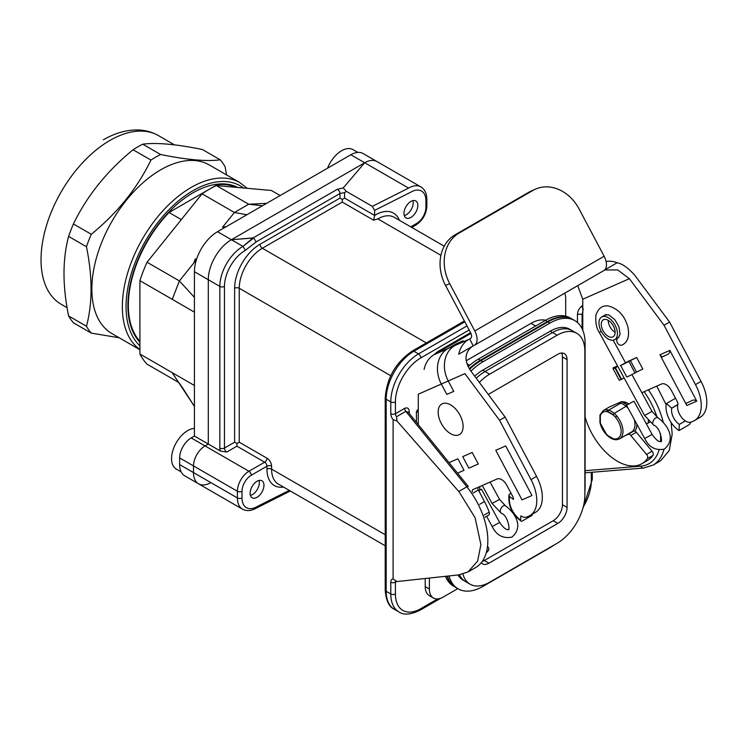 <?xml version="1.0" encoding="UTF-8"?>
<svg xmlns="http://www.w3.org/2000/svg" width="744" height="744" viewBox="0 0 744 744"><rect width="100%" height="100%" fill="white"/><g stroke="black" fill="none" stroke-linecap="round" stroke-linejoin="round"><path stroke-width="1.12" d="M198.574 483.814L184.717 475.816A24.506 14.145 -60 0 1 179.639 464.6L193.505 472.598L193.505 465.93A16.34 9.43 -60 0 1 205.056 445.926L208.292 444.056L208.292 279.725A32.671 18.86 -60 0 1 231.393 239.717L364.69 162.75A24.506 14.145 -60 0 1 376.938 161.541A24.506 14.145 120 0 0 364.69 162.75L231.393 239.717L253.676 237.996L242.944 246.385A32.671 18.86 120 0 0 219.843 286.394L219.843 448.055A6.538 3.776 -120 0 0 220.457 451.078L208.292 444.056L205.056 445.926A16.34 9.43 120 0 0 193.505 465.93L193.505 472.598A24.506 14.145 120 0 0 198.574 483.814A24.506 14.145 -60 0 1 193.505 472.598L237.401 497.941A24.506 14.145 120 0 0 242.47 509.156L198.574 483.814A24.506 14.145 120 0 0 210.831 482.605M410.893 201.438A9.802 5.654 120 0 0 404.494 210.068A9.802 5.654 120 0 0 405.992 217.927A9.802 5.654 120 0 0 415.794 212.263A9.802 5.654 120 0 0 415.794 200.945A9.802 5.654 120 0 0 410.893 201.438A9.802 5.654 120 0 0 404.494 210.068A9.802 5.654 120 0 0 405.992 217.927A9.802 5.654 120 0 0 415.794 212.263A9.802 5.654 120 0 0 415.794 200.945A9.802 5.654 120 0 0 410.893 201.438M257.033 481.266A9.802 5.654 120 0 0 250.635 489.905A9.802 5.654 120 0 0 252.132 497.764A9.802 5.654 120 0 0 261.935 492.1A9.802 5.654 120 0 0 261.935 480.782A9.802 5.654 120 0 0 257.033 481.266A9.802 5.654 120 0 0 250.635 489.905A9.802 5.654 120 0 0 252.132 497.764A9.802 5.654 120 0 0 261.935 492.1A9.802 5.654 120 0 0 261.935 480.782A9.802 5.654 120 0 0 257.033 481.266M231.393 239.717L242.944 246.385L245.446 250.272L256.187 241.884L339.971 193.514A3.264 1.888 -120 0 0 337.283 189.329L253.118 237.913L231.393 239.717L217.527 231.71A32.671 18.86 -60 0 0 194.426 271.727L219.843 286.394A3.264 1.888 180 0 0 224.456 286.394A3.264 1.888 180 0 1 219.843 286.394L194.426 271.727L194.426 436.049L191.189 437.918L248.952 471.268L191.189 437.918L194.426 436.049L220.457 451.078L226.771 452.054L220.457 451.078A6.538 3.776 -120 0 1 219.843 448.055A3.264 1.888 -0 0 0 224.456 448.055L224.456 286.394A29.407 16.973 -60 0 1 245.446 250.272L256.187 241.884L339.971 193.514L339.971 198.099L260.037 244.246A3.264 1.888 -120 0 0 262.344 248.254L426.34 342.928L262.344 248.254A32.671 18.86 120 0 0 239.243 288.263L239.243 442.187L266.966 458.192A3.264 1.888 120 0 1 264.659 462.191L248.952 471.268A16.34 9.43 -60 0 0 237.401 491.273A16.34 9.43 -60 0 1 248.952 471.268A3.264 1.888 -120 0 1 251.258 475.267L266.966 466.2A3.264 1.888 -120 0 0 264.659 462.191L236.936 446.186L264.659 462.191A3.264 1.888 120 0 0 266.966 458.192A6.538 3.776 -120 0 1 271.588 466.2A3.264 1.888 -0 0 0 266.966 466.2A3.264 1.888 -120 0 0 264.659 462.191L248.952 471.268A3.264 1.888 -120 0 1 251.258 475.267A13.067 7.542 -60 0 0 242.014 491.273A3.264 1.888 180 0 1 237.401 491.273L179.639 457.923A16.34 9.43 -60 0 1 191.189 437.918A16.34 9.43 -60 0 0 179.639 457.923L179.639 464.6L237.401 497.941A3.264 1.888 180 0 0 242.014 497.941L242.014 491.273A3.264 1.888 180 0 1 237.401 491.273L237.401 497.941A24.506 14.145 120 0 0 242.47 509.156L184.717 475.816A24.506 14.145 -60 0 1 179.639 464.6L179.639 457.923L237.401 491.273L237.401 497.941A3.264 1.888 180 0 0 242.014 497.941A21.241 12.257 -60 0 0 257.108 506.571L256.345 508.059L257.108 506.571L289.249 490.38L257.108 506.571A21.241 12.257 -60 0 1 242.014 497.941L242.014 491.273A13.067 7.542 -60 0 1 251.258 475.267L266.966 466.2L266.966 469.129A3.264 1.888 180 0 1 271.588 469.129L271.588 466.2A3.264 1.888 -0 0 0 266.966 466.2L266.966 469.129A3.264 1.888 180 0 1 271.588 469.129L385.215 534.731L271.588 469.129L271.588 466.2A6.538 3.776 -120 0 0 266.966 458.192L239.243 442.187L236.955 443.508L234.62 442.187L224.456 448.055A3.264 1.888 -120 0 0 226.771 452.054L236.936 446.186L236.945 443.508L239.243 442.187L239.243 288.263L390.73 375.72L239.243 288.263A3.264 1.888 180 0 0 234.62 288.263L234.62 442.187L224.456 448.055L224.456 286.394A29.407 16.973 -60 0 1 245.446 250.272L242.944 246.385A32.671 18.86 120 0 0 219.843 286.394L219.843 448.055A3.264 1.888 -0 0 0 224.456 448.055A3.264 1.888 -120 0 0 226.771 452.054L236.936 446.186L236.945 443.508L234.62 442.187L234.62 288.263A3.264 1.888 180 0 1 239.243 288.263A32.671 18.86 120 0 1 262.344 248.254L342.277 202.098L342.287 199.42L344.593 198.099L344.593 192.622L339.971 193.514L339.971 198.099L342.305 199.411L339.971 198.099L260.037 244.246A3.264 1.888 -120 0 0 262.344 248.254L342.277 202.098L342.287 199.42L344.593 198.099L344.593 192.622L346.313 191.357L372.316 206.367L374.623 210.375L410.828 192.138A21.241 12.257 -60 0 1 425.912 200.768L425.912 207.437A3.264 1.888 -0 0 0 426.87 206.107C426.284 214.133 422.657 220.419 415.998 224.939L411.72 227.404L415.998 224.939A3.264 1.888 60 0 0 416.668 223.442L410.762 226.855L416.668 223.442A3.264 1.888 60 0 1 415.998 224.939C422.657 220.419 426.284 214.133 426.87 206.107A3.264 1.888 -0 0 1 425.912 207.437A13.067 7.542 -60 0 1 416.668 223.442A13.067 7.542 -60 0 0 425.912 207.437L425.912 200.768A3.264 1.888 0 0 0 426.87 199.429C426.749 193.403 424.731 189.218 420.834 186.883A24.506 14.145 120 0 0 408.586 188.093L350.833 154.752A24.506 14.145 -60 0 1 363.081 153.534A24.506 14.145 -60 0 0 350.833 154.752L217.527 231.71L350.833 154.752L364.69 162.75L343.244 187.897L364.69 162.75L408.586 188.093L372.316 206.367L374.623 210.375L410.828 192.138A21.241 12.257 -60 0 1 425.912 200.768A3.264 1.888 0 0 0 426.87 199.429L426.87 206.107L426.87 199.429C426.749 193.403 424.731 189.218 420.834 186.883A24.506 14.145 120 0 0 408.586 188.093L372.316 206.367L346.313 191.357L343.244 187.897L346.313 191.357L344.593 192.622L339.971 193.514A3.264 1.888 -120 0 0 337.283 189.329L343.244 187.897L337.283 189.329L253.118 237.913L242.944 246.385L231.393 239.717A32.671 18.86 120 0 0 208.292 279.725L208.292 444.056L194.426 436.049L194.426 271.727A32.671 18.86 -60 0 1 217.527 231.71L231.393 239.717L364.69 162.75M373.627 220.196L377.859 218.903L440.922 255.313L377.859 218.903L373.627 220.196L374.623 215.444L374.623 210.375L374.623 215.444L344.593 198.099L374.623 215.435A35.935 20.748 120 0 1 399.37 220.28A35.935 20.748 120 0 0 374.623 215.453L373.627 220.196L342.277 202.098L373.627 220.196M561.627 353.037A13.067 7.542 120 0 1 562.445 356.953L567.067 359.622A13.067 7.542 -60 0 0 564.361 353.642A13.067 7.542 -60 0 0 557.823 354.284L488.985 394.032A13.067 7.542 -60 0 0 488.296 394.459A13.067 7.542 -60 0 1 488.985 394.032L557.823 354.284A13.067 7.542 -60 0 1 564.361 353.642A13.067 7.542 -60 0 1 567.067 359.622L567.067 507.408A13.067 7.542 -60 0 1 557.823 523.413L488.985 563.161A13.067 7.542 -60 0 1 482.447 563.812A13.067 7.542 -60 0 1 481.303 562.864A13.067 7.542 -60 0 0 482.447 563.812A13.067 7.542 -60 0 0 488.985 563.161L557.823 523.413A13.067 7.542 -60 0 0 567.067 507.408L567.067 359.622L562.445 356.953L562.445 504.739L567.067 507.408L562.445 504.739A13.067 7.542 120 0 1 553.201 520.744L484.363 560.492L488.985 563.161L484.363 560.492A13.067 7.542 120 0 1 482.54 561.339M479.741 490.036L479.741 486.613L479.741 490.036M474.7 376.176A39.209 22.636 -60 0 1 482.744 370.159L489.673 374.158A39.209 22.636 120 0 0 479.35 382.425A39.209 22.636 120 0 1 489.673 374.158L557.135 335.219L489.673 374.158L485.051 371.498L552.513 332.549A39.209 22.636 -60 0 1 572.117 330.606L576.74 333.275A39.209 22.636 120 0 0 557.135 335.219L552.513 332.549M476.234 378.24A39.209 22.636 -60 0 1 485.051 371.498M584.858 351.224A39.209 22.636 120 0 0 576.74 333.275A39.209 22.636 120 0 0 557.135 335.219L550.207 331.21A39.209 22.636 -60 0 1 569.802 329.267L576.74 333.275A39.209 22.636 120 0 1 584.858 351.224L584.858 495.272L584.858 351.224M557.135 543.287A39.209 22.636 120 0 0 584.858 495.272A39.209 22.636 120 0 1 557.135 543.287L489.673 582.236A39.209 22.636 120 0 1 470.069 584.179A39.209 22.636 120 0 0 489.673 582.236L557.135 543.287M458.016 574.973A39.209 22.636 -60 0 0 463.14 580.181L470.069 584.179A39.209 22.636 120 0 1 462.926 574.089A39.209 22.636 120 0 0 470.069 584.179L465.446 581.51A39.209 22.636 -60 0 1 459.532 574.796M409.274 411.832A3.264 1.888 0 0 0 408.502 412.539L405.824 411.348L396.58 416.687L396.952 420.964L459.132 491.914L475.072 517.703L480.894 544.627L477.639 561.078L468.041 571.931L458.76 574.889L396.952 581.557L393.111 578.897L393.111 419.644L396.952 420.964L459.132 491.914L475.072 517.703L480.894 544.627L477.639 561.078L468.041 571.931L458.76 574.889L396.952 581.557L393.111 578.897L393.111 419.644L396.952 420.964L396.58 416.687A3.264 1.888 -120 0 1 395.417 413.692L404.662 408.354C407.61 407.21 409.144 408.372 409.274 411.832A3.264 1.888 0 0 0 408.502 412.539L405.824 411.348A3.264 1.888 60 0 1 404.662 408.354C407.61 407.21 409.144 408.372 409.274 411.832L409.274 413.497L409.274 411.832M626.839 405.824L614.228 413.394L613.196 414.929A15.029 8.677 60 0 1 621.128 431.381A15.029 8.677 60 0 1 613.196 438.672L608.62 436.031M626.243 406.457A16.34 9.43 60 0 1 628.271 408.456A16.34 9.43 -120 0 0 619.557 402.978A16.34 9.43 60 0 0 618.748 402.885A16.34 9.43 60 0 1 620.626 403.22L608.62 410.158A16.34 9.43 -120 0 0 603.254 410.567L609.262 407.098A16.34 9.43 60 0 1 609.792 406.829L620.189 402.244A16.34 9.43 60 0 1 628.736 403.89A16.34 9.43 60 0 0 620.189 402.244L609.792 406.829A16.34 9.43 60 0 0 609.262 407.098L603.254 410.567L599.98 414.966L603.254 410.567M607.811 435.566A15.029 8.677 60 0 1 600.334 422.955L600.334 415.803A15.029 8.677 60 0 1 607.811 411.823L608.62 410.158M614.228 439.276L613.196 438.672M620.626 403.22L621.445 401.555M583.25 308.909L582.087 314.731A3.264 1.888 0 0 0 577.465 314.731C577.595 311.113 579.139 308.174 582.087 305.923L582.775 305.524L582.087 305.923A3.264 1.888 60 0 0 582.775 308.23A3.264 1.888 60 0 1 582.087 305.923C579.139 308.174 577.595 311.113 577.465 314.731A3.264 1.888 0 0 1 582.087 314.731L582.775 315.586L582.087 314.731L583.25 308.909M656.775 386.108L666.159 404.745L656.775 386.108M671.135 422.49L672.185 434.18L669.274 450.446L660.681 460.713L653.074 465.102L643.402 468.06L585.091 472.831L643.402 468.06L653.074 465.102L660.681 460.713L669.274 450.446L672.185 434.18L671.135 422.49M256.187 241.884L253.676 237.996L256.187 241.884M545.64 320.246A35.935 20.748 120 0 0 531.03 323.342L466.218 360.766L531.03 323.342L535.652 326.012L531.03 323.342A35.935 20.748 120 0 1 545.64 320.246M416.435 411.376L418.286 412.446L416.435 411.376A24.403 14.09 120 0 0 418.286 408.995A24.403 14.09 120 0 1 416.435 411.376L416.435 422.35L416.435 411.376M429.381 578.06L429.381 589.043A19.604 11.318 120 0 0 433.436 598.018A19.604 11.318 120 0 0 443.238 597.041L457.802 588.634L443.238 597.041A19.604 11.318 120 0 1 433.436 598.018A19.604 11.318 120 0 1 429.381 589.043L429.381 578.06M425.215 586.635L425.215 578.506L425.215 586.635L429.381 589.043L425.215 586.635A19.604 11.318 -60 0 0 429.279 595.609A19.604 11.318 -60 0 1 425.215 586.635M565.682 316.154L565.682 298.53A19.604 11.318 120 0 0 564.696 293.183A19.604 11.318 120 0 1 565.682 298.53L565.682 316.154M439.081 350.815L470.552 332.652L439.081 350.824L439.946 351.317L439.081 350.815A19.604 11.318 -60 0 0 434.264 354.6A19.604 11.318 -60 0 1 439.081 350.824M533.039 190.38L459.113 233.067A39.209 31.946 66.2 0 0 449.72 283.669L474.784 330.95A13.067 7.542 60 0 1 474.384 345.318A13.067 7.542 60 0 1 473.965 345.532L473.268 345.839L469.603 338.92L470.301 338.613A5.227 3.022 -120 0 0 470.468 338.529A5.227 3.022 -120 0 0 470.627 332.782L445.563 285.501A39.209 31.946 -113.8 0 1 454.947 234.899L459.113 233.067A39.209 31.946 66.2 0 0 449.72 283.669L474.784 330.95A13.067 7.542 60 0 1 474.384 345.318A13.067 7.542 60 0 1 473.965 345.532L472.347 346.369C464.628 352.368 463.986 360.394 470.441 370.447C463.986 360.394 464.628 352.368 472.347 346.369L458.769 354.218L473.268 345.839L469.603 338.92L470.301 338.613A5.227 3.022 -120 0 0 470.468 338.529A5.227 3.022 -120 0 0 470.627 332.782L445.563 285.501A39.209 31.946 -113.8 0 1 454.947 234.899L459.113 233.067L533.039 190.38L528.882 192.212L454.947 234.899L528.882 192.212A39.209 31.946 -113.8 0 1 531.393 190.938L535.55 189.106A39.209 31.946 66.2 0 0 533.039 190.38L528.882 192.212A39.209 31.946 -113.8 0 1 531.393 190.938L535.55 189.106A39.209 31.946 66.2 0 0 533.039 190.38M579.092 208.971A39.209 31.946 66.2 0 0 535.55 189.106A39.209 31.946 66.2 0 1 579.092 208.971L604.156 256.252L579.092 208.971M691.055 401.044C693.008 399.723 694.915 399.742 696.765 401.128L686.842 405.499L686.135 404.224L686.405 403.099A15.029 0.772 -27.9 0 0 691.055 401.044L691.595 400.802M666.605 354.916A15.029 0.772 152.1 0 1 661.955 356.971L659.947 354.758L669.87 350.387C669.935 352.703 668.847 354.218 666.605 354.916L661.955 356.971M686.842 405.499L685.931 403.797M660.932 356.627L659.947 354.758M669.87 350.387L696.765 401.128M627.285 361.798L636.669 357.501L642.779 369.033L636.529 372.139L630.419 360.608L628.866 361.435A11.104 0.567 152.1 0 1 620.691 365.49L626.801 377.022A11.104 0.567 -27.9 0 0 634.976 372.967L636.529 372.139M620.291 365.667L629.247 360.775M630.419 360.608L636.669 357.501M624.077 377.878L621.147 379.514A11.104 0.567 152.1 0 1 619.194 380.184L613.075 368.652A11.104 0.567 -27.9 0 0 615.037 367.982L617.827 366.429M615.437 367.806L621.547 379.338M613.186 368.485L612.917 367.973L614.414 367.462L613.558 368.178A11.104 0.567 -27.9 0 0 613.075 368.652M612.917 367.973L617.557 365.927M602.993 330.615A9.802 5.654 60 0 1 603.291 319.836A9.802 5.654 60 0 1 613.093 325.491A9.802 5.654 60 0 1 613.093 336.809A9.802 5.654 60 0 1 602.993 330.615M602.073 316.795A13.067 7.542 60 0 1 614.925 324.905A13.067 7.542 60 0 1 614.721 339.645A13.067 7.542 60 0 1 601.654 332.094A13.067 7.542 60 0 1 601.654 317.009A13.067 7.542 60 0 1 602.073 316.795M577.697 285.677L582.775 299.237L582.775 330.224L582.775 299.237L577.697 285.677M629.387 278.684L617.734 269.942L604.844 269.97L617.734 269.942L629.387 278.684L582.775 299.237L629.387 278.684L664.048 325.286L629.387 278.684M495.764 450.306L522.046 499.894L531.969 495.513L505.688 445.926L495.764 450.306M462.731 456.639L468.841 468.171L478.29 463.996L472.18 452.464L462.731 456.639M457.532 473.156L463.996 470.31L457.876 458.778L449.051 462.666M532.062 515.387L532.118 514.299L532.062 515.387L522.353 520.995L532.062 515.387M478.364 490.017A3.264 1.888 60 0 1 477.825 487.45A3.264 1.888 60 0 0 478.364 490.017L473.147 493.03L478.364 490.017L484.474 501.549L478.364 490.017M489.18 512.17A49.011 28.291 -120 0 0 484.474 501.549A49.011 28.291 -120 0 1 489.18 512.17L484.27 515.006L489.18 512.17A3.264 1.888 -120 0 1 488.771 515.053A3.264 1.888 -120 0 0 489.18 512.17M488.473 550.374A3.264 1.888 -120 0 0 488.185 547.082A3.264 1.888 -120 0 1 488.473 550.374A49.011 28.291 -120 0 1 487.022 552.188A49.011 28.291 -120 0 0 488.473 550.374L487.357 551.025L488.473 550.374M505.102 417.049L470.441 370.447L505.102 417.049L499.559 420.248L531.002 479.582A32.671 18.86 60 0 1 530.007 515.518A32.671 18.86 60 0 1 528.956 516.048L526.873 516.968A11.765 6.789 60 0 1 520.856 515.871L520.623 520A2.613 1.414 123 0 0 521.051 521.126A2.613 1.414 123 0 0 522.353 520.995A2.613 1.414 123 0 1 521.051 521.126C511.9 513.946 507.892 505.213 509.008 494.909C507.892 505.213 511.9 513.946 521.051 521.126A2.613 1.414 123 0 1 520.623 520A16.991 9.812 60 0 1 509.696 496.583L513.351 499.429A3.264 1.888 -120 0 0 512.858 496.666L506.841 485.33A9.802 5.654 -120 0 0 497.066 478.969L473.026 489.571A3.264 1.888 -120 0 0 472.914 489.626A3.264 1.888 -120 0 0 472.31 491.821A3.264 1.888 -120 0 1 472.914 489.626A3.264 1.888 -120 0 1 473.026 489.571L497.066 478.969A9.802 5.654 -120 0 1 506.841 485.33L512.858 496.666A3.264 1.888 -120 0 1 513.351 499.429L509.696 496.583A2.613 1.823 -166.6 0 1 508.998 494.927A2.613 1.823 -166.6 0 1 509.752 493.979L511.035 493.235L509.752 493.979A2.613 1.823 -166.6 0 0 508.998 494.927A2.613 1.823 -166.6 0 0 509.696 496.583A16.991 9.812 60 0 0 520.623 520L520.856 515.871A11.765 6.789 60 0 0 526.873 516.968L528.956 516.048A32.671 18.86 60 0 0 530.007 515.518A32.671 18.86 60 0 0 531.002 479.582L536.545 476.374L505.102 417.049L499.559 420.248L531.002 479.582L536.545 476.374L505.102 417.049M535.559 512.309A32.671 18.86 -120 0 0 536.545 476.374A32.671 18.86 -120 0 1 535.559 512.309L530.007 515.518L535.559 512.309M456.202 343.821L463.14 340.761L454.817 345.569L468.683 339.45A27.444 22.367 66.2 0 0 458.769 354.218A27.444 22.367 66.2 0 1 468.683 339.45L434.031 354.739A27.444 22.367 66.2 0 0 424.117 369.498A27.444 22.367 66.2 0 1 434.031 354.739L447.888 348.62L456.202 343.821M447.888 348.62A27.444 22.367 66.2 0 0 441.322 384.043L446.819 394.422L453.747 391.363L448.251 380.984A27.444 22.367 -113.8 0 1 454.817 345.569M441.322 384.043L418.286 394.199L418.286 424.638L418.286 394.199L464.898 373.646L499.559 420.248L464.898 373.646L448.251 380.984M470.933 333.424L434.031 354.739L470.933 333.424M652.962 455.412A49.011 28.291 60 0 1 647.475 460.49L641.933 463.689A49.011 28.291 -120 0 0 647.419 458.611A3.264 1.888 -120 0 0 646.527 454.417L630.819 435.463A3.264 1.888 -120 0 0 628.187 434.282L625.341 435.538L628.187 434.282A3.264 1.888 -120 0 1 630.819 435.463L636.362 432.264L652.07 451.217A3.264 1.888 60 0 1 652.962 455.412A49.011 28.291 60 0 1 647.475 460.49L641.933 463.689A49.011 28.291 -120 0 0 647.419 458.611A3.264 1.888 -120 0 0 646.527 454.417L630.819 435.463L636.362 432.264L652.07 451.217A3.264 1.888 60 0 1 652.962 455.412L647.419 458.611L652.962 455.412M585.091 416.938A49.011 28.291 -120 0 0 641.933 463.689A49.011 28.291 -120 0 1 585.091 416.938M633.73 431.083A3.264 1.888 60 0 1 636.362 432.264A3.264 1.888 60 0 0 633.73 431.083L628.187 434.282L633.73 431.083M645.876 423.001A3.264 1.888 -120 0 0 647.717 423.289A3.264 1.888 -120 0 0 648.201 420.63A3.264 1.888 -120 0 1 647.717 423.289A3.264 1.888 -120 0 1 645.876 423.001M642.314 392.488A3.264 1.888 -120 0 0 642.342 393.632A3.264 1.888 -120 0 1 642.314 392.488M641.83 392.702L661.556 384.006A9.802 5.654 60 0 1 671.33 390.358L677.347 401.704A3.264 1.888 60 0 1 677.84 404.457L671.776 408.168L666.382 403.546L675.524 398.273L666.382 403.546A19.604 11.318 60 0 0 678.993 430.562L679.337 424.368L685.345 420.909A11.765 6.789 -120 0 0 691.362 421.997L693.445 421.085A32.671 18.86 -120 0 0 694.496 420.546A32.671 18.86 -120 0 0 695.491 384.611L664.048 325.286L669.591 322.078L701.034 381.412A32.671 18.86 60 0 1 700.048 417.347L694.496 420.546A32.671 18.86 -120 0 0 695.491 384.611L664.048 325.286L669.591 322.078L701.034 381.412A32.671 18.86 60 0 1 700.048 417.347L694.496 420.546A32.671 18.86 -120 0 1 693.445 421.085L691.362 421.997A11.765 6.789 -120 0 1 685.345 420.909A11.765 6.789 -120 0 1 677.784 404.699L671.776 408.168L666.382 403.546A19.604 11.318 60 0 0 678.993 430.562L679.337 424.368A11.765 6.789 60 0 1 671.776 408.168A11.765 6.789 60 0 0 679.337 424.368L685.345 420.909A11.765 6.789 -120 0 1 677.784 404.699L677.84 404.457A3.264 1.888 60 0 0 677.347 401.704L671.33 390.358A9.802 5.654 60 0 0 661.556 384.006L641.83 392.702M688.693 424.964L678.993 430.562L688.693 424.964A2.613 1.414 -57 0 0 690.599 422.248A2.613 1.414 -57 0 1 688.693 424.964M634.93 275.475L669.591 322.078L634.93 275.475C628.382 268.007 622.458 263.776 617.148 262.772L604.547 270.053L617.148 262.772C622.458 263.776 628.382 268.007 634.93 275.475M606.109 261.479A27.444 22.367 -113.8 0 1 617.148 262.772A27.444 22.367 -113.8 0 0 606.109 261.479M603.756 270.63A13.067 7.542 -120 0 0 604.156 256.252A13.067 7.542 -120 0 1 603.756 270.63L474.384 345.318L603.756 270.63M633.246 401.5L626.532 405.266L633.246 401.5M601.264 331.387L599.236 332.326C596.456 328.243 595.34 322.533 595.898 315.205C598.362 307.951 602.733 304.919 609.011 306.109C621.212 309.997 625.36 318.934 627.843 326.728C629.712 336.093 627.834 342.175 622.216 344.965A4.25 3.45 -115.5 0 1 617.594 343.179A4.25 3.45 -115.5 0 1 617.697 337.925M478.82 490.882L481.517 489.226L478.671 490.594M209.036 189.395L169.028 212.496L181.331 219.601L169.028 212.496A91.484 52.815 120 0 0 139.909 341.273M235.904 187.302A91.484 52.815 -60 0 0 217.053 184.772L218.782 185.777L217.053 184.772L209.39 189.199M178.997 382.63L147.052 364.188A107.815 62.245 -60 0 1 139.909 354.014L194.426 385.494L172.245 372.688L177.416 380.621L172.245 372.688L139.909 354.014L139.909 280.665A107.815 62.245 -60 0 1 147.052 262.241L202.061 193.812A107.815 62.245 -60 0 1 216.365 185.554L271.374 190.473L280.163 195.551L271.374 190.473L216.365 185.554L248.701 204.228L266.65 203.354L248.701 204.228L262.427 205.79L248.701 204.228L234.407 212.486L202.061 193.812A107.815 62.245 -60 0 1 216.365 185.554L248.701 204.228L234.407 212.486L246.934 214.737L234.407 212.486L202.061 193.812L147.052 262.241L179.397 280.916L193.645 263.19L195.347 259.451L195.347 263.72L195.384 258.8L193.645 263.19L179.397 280.916L194.426 297.368L179.397 280.916L172.245 299.339L139.909 280.665L139.909 354.014A107.815 62.245 -60 0 0 147.052 364.188L178.997 382.63M182.029 386.982L194.426 406.438L177.416 380.621L182.029 386.982M222.558 227.227L226.362 226.613L222.558 227.227L234.407 212.486L222.558 227.227M194.426 312.145L139.909 280.665A107.815 62.245 -60 0 1 147.052 262.241L179.397 280.916L172.245 299.339L194.426 312.145M187.73 430.581A22.869 13.206 -60 0 1 194.426 428.395A22.869 13.206 -60 0 0 187.73 430.581A22.869 13.206 -60 0 0 172.785 450.734A22.869 13.206 -60 0 0 176.291 469.064A22.869 13.206 -60 0 1 172.785 450.734A22.869 13.206 -60 0 1 187.73 430.581M341.589 150.753A22.869 13.206 -60 0 1 353.019 149.618A22.869 13.206 -60 0 0 341.589 150.753A22.869 13.206 -60 0 0 327.583 168.172A22.869 13.206 -60 0 1 341.589 150.753M220.243 159.821A109.452 63.194 -60 0 1 225.069 166.684L226.576 174.933L225.069 166.684A109.452 63.194 -60 0 0 220.243 159.821C206.618 161.606 186.735 159.83 160.592 154.492L142.736 144.187C156.361 142.402 176.244 144.178 202.387 149.516L220.243 159.821C206.618 161.606 186.735 159.83 160.592 154.492L142.736 144.187C156.361 142.402 176.244 144.178 202.387 149.516L220.243 159.821M73.433 322.812A109.452 63.194 -60 0 1 68.606 315.949C62.468 285.882 62.468 259.368 68.606 236.406A109.452 63.194 -60 0 1 73.433 223.963C87.048 195.83 106.931 171.092 133.083 149.758A109.452 63.194 -60 0 1 142.736 144.187A109.452 63.194 -60 0 0 133.083 149.758L150.939 160.062A109.452 63.194 -60 0 1 160.592 154.492A109.452 63.194 -60 0 0 150.939 160.062C137.315 188.204 117.431 212.942 91.28 234.276L73.433 223.963C87.048 195.83 106.931 171.092 133.083 149.758L150.939 160.062C137.315 188.204 117.431 212.942 91.28 234.276L73.433 223.963A109.452 63.194 -60 0 0 68.606 236.406L86.453 246.71A109.452 63.194 -60 0 1 91.28 234.276A109.452 63.194 -60 0 0 86.453 246.71C92.591 276.768 92.591 303.282 86.453 326.253L68.606 315.949C62.468 285.882 62.468 259.368 68.606 236.406L86.453 246.71C92.591 276.768 92.591 303.282 86.453 326.253L68.606 315.949A109.452 63.194 -60 0 0 73.433 322.812L91.28 333.117A109.452 63.194 -60 0 1 86.453 326.253A109.452 63.194 -60 0 0 91.28 333.117L119.189 337.776L91.28 333.117L73.433 322.812M139.909 342.194A92.135 53.196 -60 0 1 150.297 235.895A92.135 53.196 -60 0 1 237.764 187.469M112.019 333.638A97.362 56.209 -60 0 1 112.019 221.21A97.362 56.209 -60 0 1 209.38 165.001A97.362 56.209 -60 0 0 112.019 221.21A97.362 56.209 -60 0 0 112.019 333.638L139.909 349.736L112.019 333.638M468.153 366.727A49.662 28.672 -60 0 1 478.355 359.092L545.352 320.413A49.662 28.672 -60 0 1 570.183 317.948L572.183 319.102M553.992 545.101A49.662 28.672 -60 0 1 549.974 547.696L482.977 586.374A49.662 28.672 -60 0 1 458.146 588.83L453.524 586.16A49.662 28.672 -60 0 1 445.451 576.321M482.744 370.159L550.207 331.21M458.146 588.83A49.662 28.672 -60 0 1 449.069 575.94M470.961 371.144A49.662 28.672 -60 0 1 482.977 361.761L549.974 323.073A49.662 28.672 -60 0 1 574.805 320.618A49.662 28.672 -60 0 1 585.091 343.347L585.091 486.874A49.662 28.672 -60 0 1 584.858 491.644M412.911 200.62A9.802 5.654 -60 0 1 413.208 202.768A9.802 5.654 -60 0 1 404.262 215.593M259.042 480.447A9.802 5.654 -60 0 1 259.34 482.605A9.802 5.654 -60 0 1 250.403 495.42M394.199 217.285A32.671 18.86 120 0 0 377.859 218.903A32.671 18.86 120 0 1 394.199 217.285L444.233 246.18L394.199 217.285M260.037 244.246A35.935 20.748 120 0 0 234.62 288.263A35.935 20.748 120 0 1 260.037 244.246M271.588 469.129A32.671 18.86 120 0 0 278.358 484.084L385.215 545.78L278.358 484.084A32.671 18.86 120 0 1 271.588 469.129M553.201 520.744L557.823 523.413L553.201 520.744M466.86 486.809L458.76 491.486L466.86 486.809L405.824 411.348L396.58 416.687A3.264 1.888 -120 0 1 395.417 413.692L404.662 408.354A3.264 1.888 60 0 0 405.824 411.348L466.86 486.809A3.264 0.707 -39 0 1 468.255 486.409A3.264 0.707 -39 0 0 466.86 486.809A58.813 33.954 -120 0 1 475.779 567.467A58.813 33.954 -120 0 0 466.86 486.809M390.795 413.692A3.264 1.888 -0 0 0 395.417 413.692L395.417 401.909L395.417 413.692A3.264 1.888 -0 0 1 390.795 413.692L390.795 401.909A3.264 1.888 0 0 0 395.417 401.909A35.935 20.748 120 0 1 420.825 357.892A35.935 20.748 120 0 0 395.417 401.909A3.264 1.888 0 0 1 390.795 401.909A39.209 22.636 -60 0 1 418.519 353.884A3.264 1.888 60 0 1 420.825 357.892L469.148 329.992L420.825 357.892A3.264 1.888 60 0 0 418.519 353.884L413.897 351.224A39.209 22.636 120 0 0 386.173 399.24L386.173 591.303A39.209 22.636 120 0 0 394.292 609.252L398.914 611.921A39.209 22.636 -60 0 1 390.795 593.972L390.795 582.189A6.538 3.776 60 0 1 393.111 578.897A6.538 3.776 60 0 0 390.795 582.189A3.264 1.888 180 0 0 395.417 582.189L395.417 593.972A35.935 20.748 120 0 0 420.825 608.648L437.695 598.911L420.825 608.648A3.264 1.888 -120 0 1 420.155 610.145A3.264 1.888 -120 0 0 420.825 608.648A35.935 20.748 120 0 1 395.417 593.972A3.264 1.888 0 0 1 390.795 593.972L390.795 582.189A3.264 1.888 180 0 0 395.417 582.189L395.417 593.972A3.264 1.888 0 0 1 390.795 593.972L386.173 591.303A39.209 22.636 120 0 0 394.292 609.252L398.914 611.921A39.209 22.636 -60 0 1 390.795 593.972L386.173 591.303A3.264 1.888 -0 0 1 385.215 589.973A3.264 1.888 -0 0 0 386.173 591.303L386.173 399.24L390.795 401.909A39.209 22.636 -60 0 1 418.519 353.884L413.897 351.224L464.814 321.827L413.897 351.224A39.209 22.636 120 0 0 386.173 399.24A3.264 1.888 0 0 1 385.215 397.901A3.264 1.888 0 0 0 386.173 399.24L390.795 401.909L390.795 413.692A6.538 3.776 60 0 0 393.111 419.644A6.538 3.776 60 0 1 390.795 413.692M466.981 325.909L418.519 353.884L466.981 325.909M607.811 411.823L613.196 414.929M631.582 431.939A16.34 9.43 60 0 0 634.297 419.504A16.34 9.43 60 0 1 631.6 431.929L619.594 438.858A16.34 9.43 -120 0 0 622.561 427.586A16.34 9.43 -120 0 0 614.228 413.394M622.096 401.769A17.642 10.184 -120 0 1 627.155 404.82L621.863 401.797M634.846 431.102A17.642 10.184 -120 0 0 636.836 424.154A17.642 10.184 -120 0 1 634.846 431.102M640.826 466.135A3.264 2.576 85.3 0 0 643.402 468.06A3.264 2.576 85.3 0 1 640.826 466.135L585.091 470.692L640.826 466.135A55.54 32.066 60 0 0 659.063 449.953A55.54 32.066 60 0 1 640.826 466.135M644.118 391.688A55.54 32.066 60 0 1 657.064 417.226A55.54 32.066 60 0 0 644.118 391.688M660.421 433.417A55.54 32.066 60 0 1 660.523 441.49A55.54 32.066 60 0 0 660.421 433.417M582.087 328.681L582.087 314.731L582.087 328.681M653.204 465.028A58.813 33.954 -120 0 0 663.974 449.274A58.813 33.954 -120 0 1 653.204 465.028M663.192 422.071A58.813 33.954 -120 0 0 648.377 389.819A58.813 33.954 -120 0 1 663.192 422.071M592.28 479.536A3.264 1.888 180 0 1 591.322 480.866L591.322 472.319L591.322 480.866A35.935 20.748 120 0 1 583.231 507.017A35.935 20.748 120 0 0 591.322 480.866A3.264 1.888 180 0 0 592.28 479.536L592.28 472.235L592.28 479.536L582.645 509.091L592.28 479.536M577.465 322.524L577.465 314.731L577.465 322.524M396.803 581.389L395.417 582.189A3.264 1.888 -120 0 1 395.845 580.887A3.264 1.888 -120 0 0 395.417 582.189L396.803 581.389M412.269 351.056A3.264 1.888 60 0 1 413.897 351.224A3.264 1.888 60 0 0 412.269 351.056C395.771 362.356 386.759 377.971 385.215 397.901L385.215 589.973C385.95 600.417 388.982 606.844 394.292 609.252C388.982 606.844 385.95 600.417 385.215 589.973L385.215 397.901C386.759 377.971 395.771 362.356 412.269 351.056L464.368 320.98L412.269 351.056M266.966 469.129A35.935 20.748 120 0 0 283.529 487.078A35.935 20.748 120 0 1 266.966 469.129M469.622 369.284A49.662 28.672 -60 0 1 480.95 360.589L547.947 321.901A49.662 28.672 -60 0 1 572.768 319.446L572.21 319.12A49.662 28.672 -60 0 1 572.238 319.139A49.662 28.672 -60 0 0 547.379 321.575L547.947 321.901A1.637 0.939 60 0 1 547.947 321.91M469.278 368.745A49.662 28.672 -60 0 1 480.382 360.263L480.95 360.589M480.373 360.254A1.637 0.939 60 0 1 480.382 360.263L547.379 321.575A1.637 0.939 60 0 0 547.37 321.575M469.232 365.025L466.916 363.686L469.232 365.025M456.119 587.658A49.662 28.672 -60 0 1 447.432 576.116M455.551 587.332A49.662 28.672 -60 0 1 446.995 576.163M634.976 372.967L628.866 361.435M620.691 365.49L626.801 377.022M615.037 367.982L621.147 379.514M608.192 320.32A9.802 5.654 -120 0 0 609.922 326.616A9.802 5.654 -120 0 0 615.121 332.326M606.183 314.414A13.067 7.542 -120 0 0 605.811 314.61L601.654 317.009M616.999 339.106A16.991 9.812 60 0 1 616.227 338.771M441.276 423.42A17.642 10.184 -120 0 0 462.452 430.711A17.642 10.184 -120 0 0 448.167 403.741A17.642 10.184 -120 0 0 441.276 423.42M479.722 504.293L484.474 501.549L479.722 504.293M652.07 451.217L646.527 454.417L652.07 451.217M701.034 381.412L695.491 384.611L701.034 381.412M445.563 285.501L449.72 283.669L445.563 285.501M474.784 330.95L604.156 256.252L474.784 330.95M631.935 374.548L652.023 411.376L657.826 417.709C666.336 423.708 677.179 438.281 664.355 449.106C655.483 450.762 648.926 447.237 644.667 438.514L652.125 434.45L633.99 401.202M657.826 417.709A4.25 2.455 119.2 0 0 653.613 420.211A4.25 2.455 119.2 0 0 653.678 425.122C661.211 427.67 662.616 444.438 660.7 441.434C658.812 442.131 655.948 439.797 652.125 434.45M652.023 411.376L644.564 415.45L653.678 425.122M490.082 482.047L499.55 499.41L505.353 505.734C513.862 511.742 524.706 526.306 511.881 537.131C503.009 538.796 496.443 535.261 492.184 526.547L499.643 522.474L481.517 489.226M505.353 505.734A4.25 2.455 119.2 0 0 501.14 508.245A4.25 2.455 119.2 0 0 501.205 513.146C508.738 515.694 510.142 532.471 508.226 529.468C506.339 530.165 503.474 527.831 499.643 522.474M499.55 499.41L492.091 503.474L501.205 513.146M196.332 260.019L195.347 259.451L196.332 260.019M243.521 187.981A94.748 54.703 120 0 0 150.595 232.649A94.748 54.703 120 0 0 139.909 345.793A94.748 54.703 120 0 1 150.595 232.649A94.748 54.703 120 0 1 243.521 187.981M139.909 349.568A97.362 56.209 -60 0 1 143.871 236.508A97.362 56.209 -60 0 1 239.875 182.606L209.38 165.001L239.875 182.606A97.362 56.209 -60 0 0 143.871 236.508A97.362 56.209 -60 0 0 139.909 349.568M109.87 140.477A97.362 56.209 120 0 0 46.268 226.278A97.362 56.209 120 0 0 61.194 304.296A97.362 56.209 120 0 1 46.268 226.278A97.362 56.209 120 0 1 109.87 140.477A97.362 56.209 120 0 1 158.556 135.659A97.362 56.209 120 0 0 109.87 140.477M478.355 359.092L482.977 361.761M545.352 320.413L549.974 323.073M606.862 411.618A15.029 8.677 60 0 1 615.446 417.245A15.029 8.677 60 0 1 621.128 431.222A15.029 8.677 60 0 1 615.697 438.951A15.029 8.677 60 0 1 606.862 434.673A15.029 8.677 60 0 1 600.334 422.955L600.334 415.803A15.029 8.677 60 0 1 606.862 411.618L607.467 409.898A16.34 9.43 -120 0 0 603.272 410.558M615.446 417.245L616.804 416.008A16.34 9.43 -120 0 1 619.566 438.876M615.697 438.951L616.711 439.723L619.594 438.858L631.6 431.929M619.557 402.978L620.115 402.281M607.467 409.898A16.34 9.43 60 0 1 616.804 416.008M606.862 434.673L607.467 434.961M408.158 412.111L468.255 486.409L408.149 412.102M475.649 567.542L468.041 571.931L475.649 567.542M599.952 415.189L599.952 422.499L599.952 415.189M616.711 439.723C613.512 439.881 610.229 438.328 606.862 435.063L599.971 422.639C601.282 427.949 603.933 432.413 607.922 436.058M613.698 439.379L619.594 438.858M398.914 611.921C403.667 615.316 410.744 614.73 420.155 610.145L440.904 598.157L420.155 610.145C410.744 614.73 403.667 615.316 398.914 611.921M290.318 490.994L256.354 508.115L290.318 490.994M256.401 508.087C251.109 511.016 246.469 511.37 242.47 509.156C246.469 511.37 251.109 511.016 256.401 508.087M420.834 186.883L363.081 153.534L420.834 186.883M660.644 356.134L686.135 404.224M618.878 337.237L614.721 339.645M488.771 515.053L485.023 517.22L488.771 515.053M649.689 422.155L647.717 423.289L649.689 422.155M644.667 438.514L626.532 405.266M613.196 340.185L625.462 362.681M599.236 332.326L644.564 415.45M618.552 337.292L620.087 334.4L618.924 326.7L614.87 319.697L608.722 314.833L605.049 315.047M492.184 526.547L486.604 516.308M482.279 485.488L492.091 503.474M181.136 471.863L176.291 469.064L181.136 471.863M357.864 152.408L353.019 149.618L357.864 152.408M174.477 144.857L158.556 135.659C151.925 131.893 144.68 129.995 136.822 129.958C125.652 130.042 114.492 133.334 103.342 139.835C114.53 133.306 125.727 130.014 136.933 129.958C144.745 130.014 151.953 131.911 158.556 135.659L174.477 144.857M67.09 307.7L61.194 304.296L67.09 307.7M247.25 188.316L239.875 182.606L247.25 188.316M572.75 319.427L574.805 320.618M429.279 595.609L433.436 598.018"/></g></svg>
